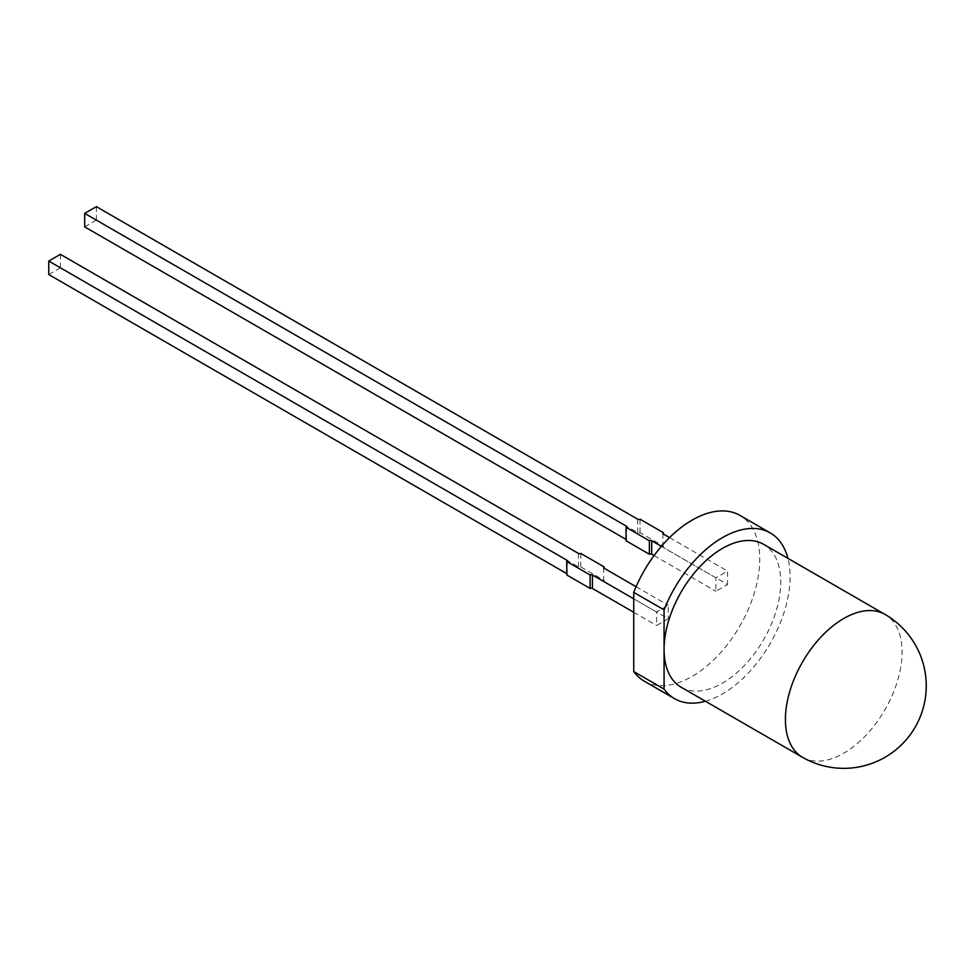 <?xml version="1.0" encoding="UTF-8"?>
<svg xmlns="http://www.w3.org/2000/svg" width="975" height="975" viewBox="0 0 975 975"><rect width="100%" height="100%" fill="white"/><g stroke="black" fill="none" stroke-linecap="round" stroke-linejoin="round"><path stroke-width="0.73" stroke-dasharray="4.88 3.66" d="M681.159 687.241A82.497 47.629 120 0 0 722.414 683.158A82.497 47.629 120 0 0 776.307 610.46A82.497 47.629 120 0 0 763.657 544.342M644.231 681.159A95.696 55.258 120 0 0 692.079 676.418A95.696 55.258 120 0 0 754.601 592.093A95.696 55.258 120 0 0 739.928 515.397M705.412 701.244A95.696 55.258 120 0 0 722.414 693.932A95.696 55.258 120 0 0 787.91 558.346M60.413 254.341L60.413 267.82L578.443 566.889A1.645 0.951 -0 0 0 580.771 566.889L604.11 580.369A1.645 0.951 -0 0 0 603.622 581.039A1.645 0.951 -0 0 0 604.11 581.709L668.277 618.759L656.614 625.499L656.614 612.02L668.277 605.292L668.277 618.759M60.413 267.82L48.75 274.548M633.738 612.288L656.614 625.499M566.768 574.97A1.645 0.951 -0 0 0 567.255 574.299A1.645 0.951 -0 0 0 566.768 573.629L566.768 561.503M633.738 598.821L656.614 612.02M636.09 586.706L668.277 605.292M84.691 226.858L96.354 220.118L637.711 532.679A1.645 0.951 0 0 0 640.039 532.679L663.378 546.146A1.645 0.951 0 0 0 662.89 546.817A1.645 0.951 0 0 0 663.378 547.487L727.545 584.537L715.882 591.277L715.882 577.809L727.545 571.07L727.545 584.537M96.354 220.118L96.354 206.651M669.569 537.591L727.545 571.07M661.391 546.353L715.882 577.809M654.067 555.592L715.882 591.277M626.035 540.759A1.645 0.951 0 0 0 626.523 540.077A1.645 0.951 0 0 0 626.035 539.407L626.035 527.28M580.771 566.889L580.771 553.422M604.11 580.369L604.11 581.709M640.039 532.679L640.039 519.2M663.378 546.146L663.378 547.487M802.498 757.295A82.497 47.629 120 0 0 843.753 753.212A82.497 47.629 120 0 0 902.082 652.165A82.497 47.629 120 0 0 884.995 614.408M578.443 553.422L578.443 566.889M637.711 519.2L637.711 532.679M662.89 546.817L662.89 533.349M626.523 540.077L626.523 526.61M567.255 574.299L567.255 560.832M603.622 581.039L603.622 567.56"/><path stroke-width="1.46" d="M884.995 614.408L763.657 544.342A82.497 47.629 120 0 0 722.414 548.438A82.497 47.629 120 0 0 664.072 649.472A82.497 47.629 120 0 0 681.159 687.241L802.498 757.295A82.497 82.497 0 0 0 926.25 685.852A82.497 82.497 0 0 0 884.995 614.408A82.497 47.629 120 0 0 843.753 618.491A82.497 47.629 120 0 0 785.411 719.526A82.497 47.629 120 0 0 802.498 757.295M674.566 698.673A95.696 55.258 120 0 1 664.072 689.069L633.738 671.556A95.696 55.258 120 0 0 644.231 681.159L674.566 698.673A95.696 55.258 120 0 0 705.412 701.244M770.262 532.923L739.928 515.397A95.696 55.258 120 0 0 692.079 520.138A95.696 55.258 120 0 0 633.738 592.361L664.072 609.875A95.696 55.258 120 0 1 722.414 537.652A95.696 55.258 120 0 1 770.262 532.923A95.696 55.258 120 0 1 787.91 558.346M566.768 573.629L48.75 274.548L48.75 261.081L566.768 560.15A1.645 0.951 180 0 1 567.255 560.832A1.645 0.951 180 0 1 566.768 561.503L590.107 574.97A1.645 0.951 180 0 1 592.434 574.97L633.738 598.821M48.75 261.081L60.413 254.341L578.443 553.422A1.645 0.951 180 0 0 580.771 553.422L604.11 566.889A1.645 0.951 180 0 0 603.622 567.56A1.645 0.951 180 0 0 604.11 568.242L636.09 586.706M592.434 574.97L592.434 588.449L633.738 612.288M592.434 588.449A1.645 0.951 -0 0 0 590.107 588.449L566.768 574.97L566.768 560.15M669.569 537.591L663.378 534.02A1.645 0.951 180 0 1 662.89 533.349A1.645 0.951 180 0 1 663.378 532.667L640.039 519.2A1.645 0.951 180 0 1 637.711 519.2L96.354 206.651L84.691 213.391L84.691 226.858L626.035 539.407M84.691 213.391L626.035 525.939A1.645 0.951 180 0 1 626.523 526.61A1.645 0.951 180 0 1 626.035 527.28L649.374 540.759A1.645 0.951 180 0 1 651.714 540.759L661.391 546.353M633.738 671.556L633.738 592.361M664.072 689.069L664.072 609.875M651.714 540.759L651.714 554.227L654.067 555.592M651.714 554.227A1.645 0.951 0 0 0 649.374 554.227L626.035 540.759L626.035 525.939M604.11 568.242L604.11 566.889M590.107 588.449L590.107 574.97M663.378 534.02L663.378 532.667M649.374 554.227L649.374 540.759"/></g></svg>
